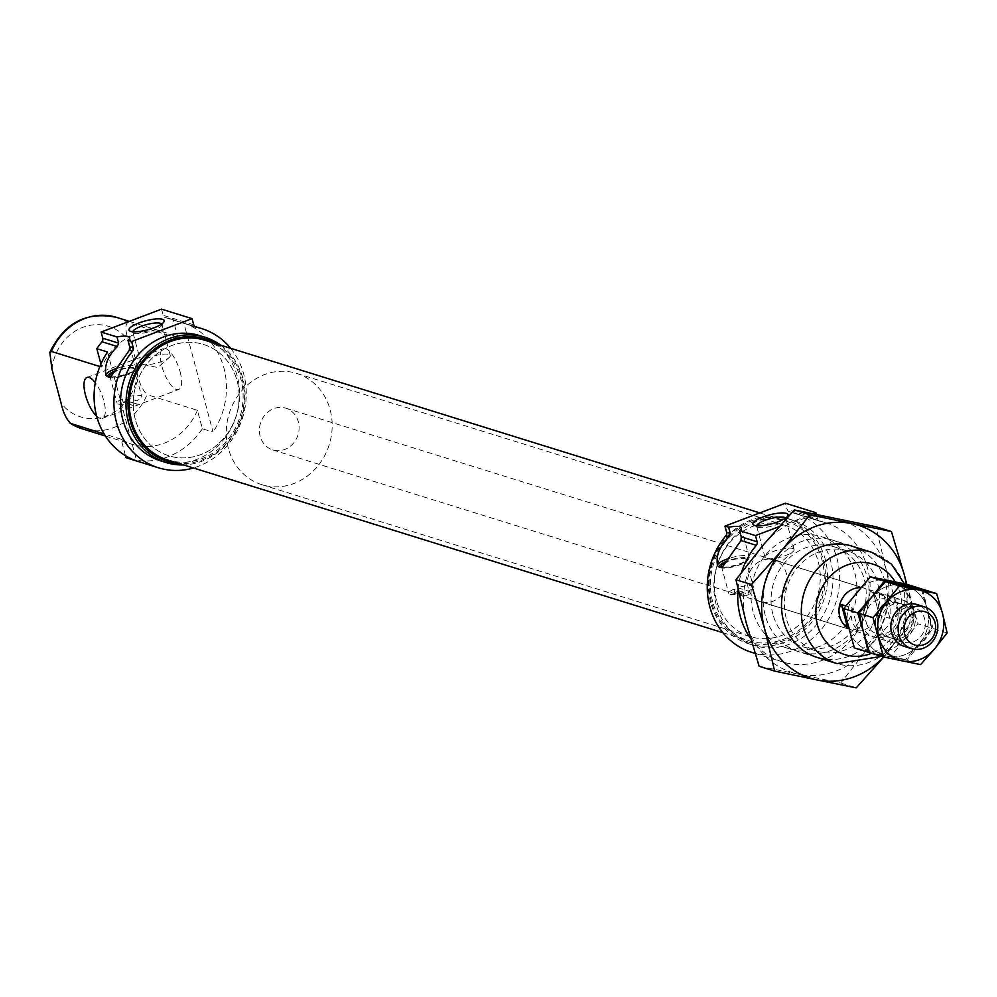 <?xml version="1.0" encoding="UTF-8"?>
<svg xmlns="http://www.w3.org/2000/svg" width="997" height="997" viewBox="0 0 997 997"><rect width="100%" height="100%" fill="white"/><g stroke="black" fill="none" stroke-linecap="round" stroke-linejoin="round"><path stroke-width="0.75" stroke-dasharray="4.99 3.74" d="M722.339 567.243A16.401 4.138 -15 0 0 738.104 564.302A16.401 4.138 -15 0 0 748.921 558.357A16.401 4.138 -15 0 0 749.183 557.173A16.401 4.138 -15 0 0 747.663 555.99A16.401 4.138 -15 0 0 729.667 558.183M110.704 376.966A16.401 4.138 -15 0 0 126.469 374.025A16.401 4.138 -15 0 0 137.287 368.092A16.401 4.138 -15 0 0 137.549 366.896A16.401 4.138 -15 0 0 136.028 365.725A16.401 4.138 -15 0 0 118.032 367.905M161.564 309.145L163.209 315.326A3.639 3.278 -72.7 0 0 165.315 317.594L195.823 327.091M195.549 326.991L165.589 317.669A3.639 3.278 -72.7 0 1 165.315 317.594M180.133 371.881A21.859 7.839 69.3 0 1 178.725 389.491A21.859 7.839 69.3 0 1 161.838 366.198A21.859 7.839 69.3 0 1 163.246 348.589A21.859 7.839 69.3 0 1 180.133 371.881M96.672 416.185A21.859 7.839 -110.7 0 0 102.392 418.404A21.859 7.839 -110.7 0 0 103.8 400.794A21.859 7.839 -110.7 0 0 95.276 382.674M100.934 364.017L101.756 367.12A58.3 52.405 -72.7 0 1 166.91 333.048A58.3 52.405 -72.7 0 1 178.102 338.207L127.766 322.554C125.111 324.735 125.286 330.593 128.289 340.151L137.412 374.211C139.455 383.471 142.683 390.288 147.082 394.65A58.3 52.405 -72.7 0 1 81.941 428.722M178.102 338.207L173.166 319.763L183.834 323.078L213.046 432.075L202.366 428.76L197.418 410.303L147.082 394.65M183.834 323.078A72.881 65.503 -72.7 0 1 213.046 432.075M107.502 351.991L136.701 460.988M792.702 548.487A15.067 3.801 165 0 1 794.111 549.559A15.067 3.801 165 0 1 792.989 551.64A15.067 3.801 165 0 1 780.539 557.136A15.067 3.801 165 0 1 767.017 558.594A15.067 3.801 165 0 1 766.406 558.445A15.067 3.801 165 0 1 765.011 557.36A15.067 3.801 165 0 1 775.84 550.593A15.067 3.801 165 0 1 792.702 548.487M745.295 595.87L734.777 592.604A12.749 3.215 -15 0 1 738.603 591.159L749.121 594.424A12.749 3.215 -15 0 1 745.295 595.87L744.385 592.467L733.867 589.19L734.777 592.604M722.551 567.056A12.749 3.215 -15 0 0 736.82 565.299A12.749 3.215 -15 0 0 746.055 559.554A12.749 3.215 -15 0 0 744.871 558.644A12.749 3.215 -15 0 0 727.174 561.685M737.68 587.744L748.199 591.022A12.749 3.215 -15 0 0 753.358 586.809A12.749 3.215 -15 0 0 752.174 585.887A12.749 3.215 -15 0 0 737.68 587.744L738.603 591.159M733.867 589.19A12.749 3.215 -15 0 0 728.72 593.402A12.749 3.215 -15 0 0 744.385 592.467M748.199 591.022L749.121 594.424M126.046 397.479L136.564 400.757A12.749 3.215 -15 0 0 141.724 396.532A12.749 3.215 -15 0 0 140.54 395.622A12.749 3.215 -15 0 0 126.046 397.479L126.968 400.881L137.486 404.159L136.564 400.757M122.232 398.925A12.749 3.215 -15 0 0 117.085 403.137A12.749 3.215 -15 0 0 132.751 402.202L122.232 398.925L123.142 402.327L133.66 405.605A12.749 3.215 -15 0 0 137.486 404.159M132.751 402.202L133.66 405.605M126.968 400.881A12.749 3.215 -15 0 0 123.142 402.327M110.916 376.791A12.749 3.215 -15 0 0 125.186 375.034A12.749 3.215 -15 0 0 134.421 369.289A12.749 3.215 -15 0 0 133.237 368.367A12.749 3.215 -15 0 0 115.54 371.42M795.083 513.193L825.578 522.677A72.881 65.503 -72.7 0 0 819.933 521.232L789.437 511.735A72.881 65.503 -72.7 0 1 795.083 513.193A72.881 65.503 -72.7 0 1 835.972 602.238A72.881 65.503 -72.7 0 1 751.775 652.362M825.578 522.677A72.881 65.503 -72.7 0 1 866.48 611.722A72.881 65.503 -72.7 0 1 782.284 661.858A72.881 65.503 -72.7 0 1 750.616 638.516M738.067 589.501A72.881 65.503 -72.7 0 1 741.544 572.303M135.305 419.376A58.3 52.405 -72.7 0 1 149.774 360.627A58.3 52.405 -72.7 0 1 203.513 344.439A58.3 52.405 -72.7 0 1 236.239 415.674A58.3 52.405 -72.7 0 1 168.879 455.779A58.3 52.405 -72.7 0 1 135.305 419.376A58.3 52.405 -72.7 0 1 149.774 360.627A58.3 52.405 -72.7 0 1 203.513 344.439A58.3 52.405 -72.7 0 1 236.239 415.674A58.3 52.405 -72.7 0 1 168.879 455.779A58.3 52.405 -72.7 0 1 135.305 419.376M716.432 600.157A58.3 52.405 -72.7 0 1 730.913 541.408A58.3 52.405 -72.7 0 1 784.651 525.207A58.3 52.405 -72.7 0 1 817.366 596.443A58.3 52.405 -72.7 0 1 750.006 636.547A58.3 52.405 -72.7 0 1 716.432 600.157M748.236 588.105A21.859 19.653 -72.7 0 1 753.67 566.072A21.859 19.653 -72.7 0 1 773.822 560.002A21.859 19.653 -72.7 0 1 786.097 586.722A21.859 19.653 -72.7 0 1 760.836 601.752A21.859 19.653 -72.7 0 1 748.236 588.105M860.523 587.682A21.859 19.653 -72.7 0 1 865.334 588.479A21.859 19.653 -72.7 0 1 877.609 615.186A21.859 19.653 -72.7 0 1 852.348 630.229A21.859 19.653 -72.7 0 1 848.509 628.509M779.143 526.628L813.178 513.729M165.589 317.669A72.881 65.503 -72.7 0 1 171.235 319.127A72.881 65.503 -72.7 0 1 173.166 319.763M197.418 410.303A58.3 52.405 -72.7 0 1 132.277 444.388A58.3 52.405 -72.7 0 1 121.086 439.216L125.497 455.704M202.366 428.76A72.881 65.503 -72.7 0 1 127.94 458.308M230.631 348.289A72.881 65.503 -72.7 0 1 193.393 467.979M716.17 604.469A65.59 58.948 -72.7 0 1 732.459 538.368A65.59 58.948 -72.7 0 1 792.914 520.147A65.59 58.948 -72.7 0 1 829.716 600.294A65.59 58.948 -72.7 0 1 753.944 645.408A65.59 58.948 -72.7 0 1 716.17 604.469M789.437 511.735A3.639 3.278 -72.7 0 1 787.044 509.392L785.399 503.211M101.756 367.12L99.874 366.535M121.086 439.216L104.124 433.944M161.726 324A15.067 3.801 165 0 1 161.938 324.386A15.067 3.801 165 0 1 161.688 325.483A15.067 3.801 165 0 1 149.214 331.727A15.067 3.801 165 0 1 134.234 333.272A15.067 3.801 165 0 1 133.586 333.01A15.067 3.801 165 0 1 132.838 332.188A15.067 3.801 165 0 1 132.813 331.739M142.571 364.379A15.067 3.801 165 0 1 141.163 363.294A15.067 3.801 165 0 1 152.005 356.54A15.067 3.801 165 0 1 168.867 354.421A15.067 3.801 165 0 1 170.275 355.505A15.067 3.801 165 0 1 169.154 357.574A15.067 3.801 165 0 1 156.703 363.07A15.067 3.801 165 0 1 143.182 364.528A15.067 3.801 165 0 1 142.571 364.379M819.933 521.232A3.639 3.278 -72.7 0 1 817.552 518.876L787.044 509.392M816.344 514.377L817.552 518.876M753.034 611.547A58.3 52.405 -72.7 0 1 767.516 552.799A58.3 52.405 -72.7 0 1 821.254 536.598A58.3 52.405 -72.7 0 1 853.968 607.834A58.3 52.405 -72.7 0 1 786.621 647.938A58.3 52.405 -72.7 0 1 753.034 611.547M785.561 518.054A15.067 3.801 165 0 1 785.773 518.452A15.067 3.801 165 0 1 785.524 519.549A15.067 3.801 165 0 1 773.049 525.793A15.067 3.801 165 0 1 758.069 527.338A15.067 3.801 165 0 1 757.421 527.077A15.067 3.801 165 0 1 756.673 526.254A15.067 3.801 165 0 1 756.648 525.805M710.724 602.774A65.59 58.948 -72.7 0 1 727 536.673A65.59 58.948 -72.7 0 1 787.456 518.452A65.59 58.948 -72.7 0 1 824.27 598.599A65.59 58.948 -72.7 0 1 748.498 643.713A65.59 58.948 -72.7 0 1 710.724 602.774M711.422 602.051A64.045 57.564 -72.7 0 1 781.386 518.452A64.045 57.564 -72.7 0 1 809.178 622.14A64.045 57.564 -72.7 0 1 711.422 602.051M712.618 601.602A62.674 56.331 -72.7 0 1 728.171 538.442A62.674 56.331 -72.7 0 1 785.948 521.032A62.674 56.331 -72.7 0 1 821.117 597.614A62.674 56.331 -72.7 0 1 748.71 640.722A62.674 56.331 -72.7 0 1 712.618 601.602M204.821 340.251A62.674 56.331 -72.7 0 1 239.99 416.833A62.674 56.331 -72.7 0 1 167.583 459.953M216.125 343.778A64.045 57.564 -72.7 0 1 241.162 417.207A64.045 57.564 -72.7 0 1 178.887 463.468M220.761 345.224A65.59 58.948 -72.7 0 1 241.847 417.407A65.59 58.948 -72.7 0 1 183.535 464.914M199.574 335.578A65.59 58.948 -72.7 0 1 236.389 415.712A65.59 58.948 -72.7 0 1 160.617 460.838M108.05 376.928A14.855 3.739 -15 0 0 108.499 377.24A14.855 3.739 -15 0 0 123.067 376.205A14.855 3.739 -15 0 0 136.203 369.825A14.855 3.739 -15 0 0 135.069 367.681A14.855 3.739 -15 0 0 116.163 370.548M719.684 567.193A14.855 3.739 -15 0 0 720.133 567.505A14.855 3.739 -15 0 0 734.702 566.47A14.855 3.739 -15 0 0 747.837 560.09A14.855 3.739 -15 0 0 746.703 557.946A14.855 3.739 -15 0 0 727.798 560.812M260.155 436.275A21.859 19.653 -72.7 0 1 265.588 414.241A21.859 19.653 -72.7 0 1 285.74 408.172A21.859 19.653 -72.7 0 1 298.003 434.879A21.859 19.653 -72.7 0 1 272.742 449.921A21.859 19.653 -72.7 0 1 260.155 436.275M839.162 607.809L838.228 616.109L843.537 624.147M852.111 607.871L858.168 630.465A21.859 19.653 -72.7 0 1 851.961 620.371A21.859 19.653 -72.7 0 1 852.111 607.871L845.768 605.902M858.168 630.465L848.21 627.362M873.247 592.505L883.928 595.82A21.859 19.653 -72.7 0 1 889.972 618.414L879.304 615.099L873.247 592.505L879.304 615.099M228.35 448.326A58.3 52.405 -72.7 0 1 242.819 389.565A58.3 52.405 -72.7 0 1 296.558 373.377A58.3 52.405 -72.7 0 1 329.272 444.612A58.3 52.405 -72.7 0 1 261.924 484.716A58.3 52.405 -72.7 0 1 228.35 448.326M883.928 595.82L889.972 618.414M947.15 632.908L933.167 628.546L906.622 660.263L887.455 656.263A36.44 32.751 107.3 0 0 919.259 644.212A36.44 32.751 107.3 0 0 927.26 608.693L933.167 628.546M922.624 589.227L927.26 608.693A36.44 32.751 107.3 0 0 903.456 585.214A36.44 32.751 107.3 0 0 871.64 597.265A36.44 32.751 107.3 0 0 863.639 632.783A36.44 32.751 107.3 0 0 887.455 656.263L869.546 652.649M920.605 664.613L906.622 660.263M876.363 627.96A21.859 19.653 107.3 0 0 909.738 634.827A21.859 19.653 107.3 0 0 900.254 599.421A21.859 19.653 107.3 0 0 876.363 627.96A21.859 19.653 107.3 0 0 909.738 634.827A21.859 19.653 107.3 0 0 900.254 599.421A21.859 19.653 107.3 0 0 876.363 627.96M907.968 647.09A21.859 19.653 107.3 0 0 929.466 631.325A21.859 19.653 107.3 0 0 920.717 606.139M881.46 627.175A17.921 16.102 107.3 0 0 891.779 638.354A17.921 16.102 107.3 0 0 912.479 626.029A17.921 16.102 107.3 0 0 902.422 604.145A17.921 16.102 107.3 0 0 885.909 609.117A17.921 16.102 107.3 0 0 881.46 627.175M893.412 630.889A17.921 16.102 107.3 0 0 903.731 642.08A17.921 16.102 107.3 0 0 924.431 629.755A17.921 16.102 107.3 0 0 914.374 607.858A17.921 16.102 107.3 0 0 897.861 612.831A17.921 16.102 107.3 0 0 893.412 630.889M921.365 588.828L931.896 628.16L917.913 623.81L891.368 655.515L872.201 651.515A36.44 32.751 107.3 0 0 904.005 639.463A36.44 32.751 107.3 0 0 912.006 603.945L917.913 623.81M907.37 584.479L912.006 603.945A36.44 32.751 107.3 0 0 888.202 580.466A36.44 32.751 107.3 0 0 856.386 592.517A36.44 32.751 107.3 0 0 848.385 628.035A36.44 32.751 107.3 0 0 872.201 651.515L854.292 647.9M868.275 652.25L905.351 659.864L931.896 628.16M905.351 659.864L891.368 655.515M903.456 585.214A36.44 32.751 107.3 0 0 871.64 597.265A36.44 32.751 107.3 0 0 863.639 632.783A36.44 32.751 107.3 0 0 887.455 656.263A36.44 32.751 107.3 0 0 919.259 644.212A36.44 32.751 107.3 0 0 927.26 608.693A36.44 32.751 107.3 0 0 903.456 585.214M861.109 623.225A21.859 19.653 107.3 0 0 894.483 630.079A21.859 19.653 107.3 0 0 885 594.686A21.859 19.653 107.3 0 0 861.109 623.225M866.206 622.427A17.921 16.102 107.3 0 0 876.525 633.618A17.921 16.102 107.3 0 0 897.225 621.293A17.921 16.102 107.3 0 0 887.168 599.396A17.921 16.102 107.3 0 0 870.655 604.369A17.921 16.102 107.3 0 0 866.206 622.427M878.158 626.153A17.921 16.102 107.3 0 0 888.477 637.332A17.921 16.102 107.3 0 0 909.177 625.007A17.921 16.102 107.3 0 0 899.12 603.11A17.921 16.102 107.3 0 0 882.607 608.095A17.921 16.102 107.3 0 0 878.158 626.153M899.095 613.255L868.512 647.701L840.708 683.02L798.535 674.209A80.171 72.058 -72.7 0 1 746.155 622.564A80.171 72.058 -72.7 0 1 763.752 544.424A80.171 72.058 -72.7 0 1 833.741 517.917A80.171 72.058 -72.7 0 1 886.121 569.561L899.095 613.255L914.623 618.078L906.796 584.354M759.141 666.27L798.535 674.209A80.171 72.058 -72.7 0 0 868.512 647.701A80.171 72.058 -72.7 0 0 886.121 569.561L875.914 526.728M840.708 683.02L856.236 687.855M883.753 657.048L914.623 618.078M906.298 584.254A80.171 72.058 -72.7 0 1 886.819 653.396A80.171 72.058 -72.7 0 1 883.616 657.011M861.333 550.282A58.3 52.405 -72.7 0 1 884.476 617.317A58.3 52.405 -72.7 0 1 827.385 659.403M765.247 615.336A58.3 52.405 -72.7 0 1 828.943 539.227A58.3 52.405 -72.7 0 1 854.23 633.618A58.3 52.405 -72.7 0 1 765.247 615.336M786.234 618.302A52.38 47.083 -72.7 0 1 799.245 565.523A52.38 47.083 -72.7 0 1 847.525 550.967A52.38 47.083 -72.7 0 1 876.924 614.975A52.38 47.083 -72.7 0 1 816.406 651.004A52.38 47.083 -72.7 0 1 786.234 618.302M772.887 614.152A52.38 47.083 -72.7 0 1 785.885 561.361A52.38 47.083 -72.7 0 1 834.177 546.817A52.38 47.083 -72.7 0 1 863.576 610.825A52.38 47.083 -72.7 0 1 803.059 646.854A52.38 47.083 -72.7 0 1 772.887 614.152M193.717 324.81L163.209 315.326M137.412 374.211A47.37 42.572 -72.7 0 1 106.542 415.911A47.37 42.572 -72.7 0 1 61.079 403.124M895.231 581.924A47.37 42.572 -72.7 0 1 871.59 653.284M871.59 552.251A58.3 52.405 -72.7 0 1 904.304 623.486A58.3 52.405 -72.7 0 1 836.957 663.603M116.574 317.382A58.3 52.405 -72.7 0 1 127.766 322.554M51.944 369.064A47.37 42.572 -72.7 0 1 82.813 327.352A47.37 42.572 -72.7 0 1 128.289 340.151M741.357 527.961L749.183 557.173M129.722 337.696L137.549 366.896M102.392 418.404L178.725 389.491M86.901 377.502L163.246 348.589M767.017 558.594L781.735 561.598L792.989 551.64M721.417 566.159L728.72 593.402M746.055 559.554L753.358 586.809M109.782 375.894L117.085 403.137M134.421 369.289L141.724 396.532M755.078 653.396L782.284 661.858M261.924 484.716L750.006 636.547M296.558 373.377L784.651 525.207M760.836 601.752L852.348 630.229M773.822 560.002L865.334 588.479M904.379 583.843L905.301 623.997L881.572 656.387M171.235 319.127L194.664 326.418M129.336 321.358L166.91 333.048M105.42 436.038L132.277 444.388M161.688 325.483L163.894 321.944M133.586 333.01L129.909 331.041M170.275 355.505L161.938 324.386M141.163 363.294L132.838 332.188M143.182 364.528L157.9 367.532L169.154 357.574M789.15 511.66L819.659 521.157M785.524 519.549L787.73 516.01M757.421 527.077L753.744 525.107M786.621 647.938L817.116 657.434M821.254 536.598L851.762 546.082M794.111 549.559L785.773 518.452M765.011 557.36L756.673 526.254M748.498 643.713L753.944 645.408M787.456 518.452L792.914 520.147M722.9 632.696L748.71 640.722M759.801 512.907L785.948 521.032M136.203 369.825L137.287 368.092M108.499 377.24L107.34 376.629M747.837 560.09L748.921 558.357M720.133 567.505L718.974 566.894M272.742 449.921L904.204 646.355M285.74 408.172L917.203 604.606M914.374 607.858L902.422 604.145M903.731 642.08L891.779 638.354M899.12 603.11L887.168 599.396M888.477 637.332L876.525 633.618M803.059 646.854L816.406 651.004M834.177 546.817L847.525 550.967"/><path stroke-width="1.5" d="M728.62 527.239L730.278 533.42L728.981 536.81C719.535 546.119 715.721 555.765 717.541 565.748L718.974 566.894L722.339 567.243L740.945 540.536L741.257 536.835L739.6 530.653A16.401 4.138 -15 0 0 741.357 527.961A16.401 4.138 -15 0 0 728.62 527.239L724.956 526.104L785.399 503.211L815.895 512.707L816.344 514.377M729.667 558.183A16.401 4.138 -15 0 0 717.491 565.611M116.985 336.974L118.643 343.155L117.347 346.545C107.9 355.854 104.087 365.5 105.906 375.483L107.34 376.617L110.704 376.966L129.311 350.271L129.622 346.57L127.965 340.388A16.401 4.138 -15 0 0 129.722 337.696A16.401 4.138 -15 0 0 116.985 336.974L101.121 332.038L161.564 309.145L192.06 318.641L193.717 324.81A3.639 3.278 -72.7 0 0 196.097 327.166A72.881 65.503 -72.7 0 1 201.743 328.611A72.881 65.503 -72.7 0 1 230.631 348.289M118.032 367.905A16.401 4.138 -15 0 0 105.856 375.346M127.965 340.388L131.629 341.535L133.286 347.704A3.639 3.278 -72.7 0 1 132.476 351.256L129.311 350.271M130.682 331.365A18.22 4.599 165 0 1 129.909 331.041A18.22 4.599 165 0 1 145.4 320.897A18.22 4.599 165 0 1 163.894 321.944A18.22 4.599 165 0 1 148.802 329.496A18.22 4.599 165 0 1 130.682 331.365M131.629 341.535L192.06 318.641M95.276 382.674A21.859 7.839 -110.7 0 0 86.901 377.502A21.859 7.839 -110.7 0 0 85.293 394.338A21.859 7.839 -110.7 0 0 96.672 416.185M104.124 433.944L70.201 423.301L81.941 428.722A58.3 52.405 -72.7 0 1 70.75 423.563C66.338 419.189 63.11 412.372 61.079 403.124L51.944 369.064L49.85 352.415L51.433 351.467A58.3 52.405 -72.7 0 1 116.574 317.382C86.502 311.139 64.257 322.816 49.85 352.415M125.497 455.704L126.021 457.673L136.701 460.988A72.881 65.503 -72.7 0 1 107.502 351.991L96.821 348.676L100.934 364.017M727.174 561.685A12.749 3.215 -15 0 0 721.417 566.159A12.749 3.215 -15 0 0 722.551 567.056M115.54 371.42A12.749 3.215 -15 0 0 109.782 375.894A12.749 3.215 -15 0 0 110.916 376.791M755.078 653.396L751.775 652.362A72.881 65.503 -72.7 0 1 725.816 535.838A3.639 3.278 -72.7 0 0 726.614 532.273L724.956 526.104M750.616 638.516A72.881 65.503 -72.7 0 1 738.067 589.501M741.544 572.303A72.881 65.503 -72.7 0 1 756.312 545.322L740.945 540.536M848.509 628.509A21.859 19.653 -72.7 0 1 839.761 616.582A21.859 19.653 -72.7 0 1 860.523 587.682M754.53 525.431A18.22 4.599 165 0 1 753.744 525.107A18.22 4.599 165 0 1 769.235 514.963A18.22 4.599 165 0 1 787.73 516.01A18.22 4.599 165 0 1 772.638 523.562A18.22 4.599 165 0 1 754.53 525.431M756.312 545.322A3.639 3.278 -72.7 0 0 757.122 541.77L755.464 535.588L739.6 530.653M755.464 535.588L779.143 526.628M813.178 513.729L815.895 512.707M96.821 348.676A72.881 65.503 -72.7 0 1 101.981 341.772A3.639 3.278 -72.7 0 0 102.778 338.22L101.121 332.038M193.393 467.979A72.881 65.503 -72.7 0 1 158.448 467.792L127.94 458.308A72.881 65.503 -72.7 0 1 126.021 457.673M158.448 467.792A72.881 65.503 -72.7 0 1 132.476 351.256M99.874 366.535L51.433 351.467M132.813 331.739A15.067 3.801 165 0 1 146.397 324.623A15.067 3.801 165 0 1 161.726 324M756.648 525.805A15.067 3.801 165 0 1 770.232 518.689A15.067 3.801 165 0 1 785.561 518.054M722.9 632.696L167.583 459.953A62.674 56.331 -72.7 0 1 131.492 420.821A62.674 56.331 -72.7 0 1 147.045 357.661A62.674 56.331 -72.7 0 1 204.821 340.251L759.801 512.907M178.887 463.468A64.045 57.564 -72.7 0 1 130.295 421.282A64.045 57.564 -72.7 0 1 150.771 352.178A64.045 57.564 -72.7 0 1 216.125 343.778M183.535 464.914A65.59 58.948 -72.7 0 1 166.075 462.533A65.59 58.948 -72.7 0 1 128.289 421.581A65.59 58.948 -72.7 0 1 144.577 355.493A65.59 58.948 -72.7 0 1 205.033 337.273A65.59 58.948 -72.7 0 1 220.761 345.224M166.075 462.533L160.617 460.838A65.59 58.948 -72.7 0 1 122.843 419.887A65.59 58.948 -72.7 0 1 139.131 353.798A65.59 58.948 -72.7 0 1 199.574 335.578L205.033 337.273M116.163 370.548A14.855 3.739 -15 0 0 108.05 376.928M727.798 560.812A14.855 3.739 -15 0 0 719.684 567.193M845.768 605.902L841.443 604.556L839.162 607.809M898.895 634.977A21.859 19.653 -72.7 0 1 904.329 612.943A21.859 19.653 -72.7 0 1 924.481 606.874A21.859 19.653 -72.7 0 1 936.744 633.581A21.859 19.653 -72.7 0 1 911.495 648.623A21.859 19.653 -72.7 0 1 898.895 634.977M848.21 627.362L843.537 624.147M904.678 634.08A17.398 15.628 -72.7 0 1 923.671 611.373A17.398 15.628 -72.7 0 1 931.223 639.538A17.398 15.628 -72.7 0 1 904.678 634.08M841.443 604.556L847.487 627.15M936.607 593.576L899.531 585.962L872.998 617.666L883.529 656.998L920.605 664.613L934.513 648.96A36.44 32.751 107.3 0 0 942.514 613.429L936.607 593.576L922.624 589.227L884.277 581.214L871.64 597.265L885.548 581.6L921.365 588.828L907.37 584.479L888.202 580.466L870.294 576.864L884.277 581.214M942.514 613.429L947.15 632.908L934.513 648.96A36.44 32.751 107.3 0 1 902.709 660.999A36.44 32.751 107.3 0 1 878.893 637.532A36.44 32.751 107.3 0 1 886.894 602.014A36.44 32.751 107.3 0 1 918.711 589.962A36.44 32.751 107.3 0 1 942.514 613.429M883.529 656.998L869.546 652.649L863.639 632.783L868.275 652.25L854.292 647.9L843.749 608.569L870.294 576.864M872.998 617.666L859.003 613.317L863.639 632.783L857.744 612.918L843.749 608.569M899.531 585.962L885.548 581.6M859.003 613.317L871.64 597.265L857.744 612.918M920.717 606.139A21.859 19.653 107.3 0 0 898.521 609.204A21.859 19.653 107.3 0 0 891.617 632.709A21.859 19.653 107.3 0 0 907.968 647.09M774.657 671.093L816.842 679.904A80.171 72.058 -72.7 0 1 764.462 628.26L774.657 671.093L759.141 666.27L746.155 622.564L735.96 579.743L763.752 544.424L794.347 509.966L875.914 526.728L891.443 531.563L809.863 514.801L782.059 550.12A80.171 72.058 -72.7 0 1 852.036 523.612A80.171 72.058 -72.7 0 1 904.416 575.257L891.443 531.563M906.796 584.354L904.416 575.257A80.171 72.058 -72.7 0 1 906.298 584.254M794.347 509.966L809.863 514.801M735.96 579.743L751.476 584.566L764.462 628.26A80.171 72.058 -72.7 0 1 782.059 550.12L751.476 584.566M883.616 657.011A80.171 72.058 -72.7 0 1 816.842 679.904L856.236 687.855L883.753 657.048M827.385 659.403A58.3 52.405 -72.7 0 1 783.542 621.031A58.3 52.405 -72.7 0 1 802.024 558.27A58.3 52.405 -72.7 0 1 861.333 550.282M133.286 347.704L129.622 346.57M728.981 536.81L725.816 535.838M871.59 653.284A47.37 42.572 -72.7 0 1 817.49 625.007A47.37 42.572 -72.7 0 1 841.256 567.729A47.37 42.572 -72.7 0 1 895.231 581.924M881.572 656.387L836.957 663.603A58.3 52.405 -72.7 0 1 803.37 627.2A58.3 52.405 -72.7 0 1 817.852 568.452A58.3 52.405 -72.7 0 1 871.59 552.251L891.443 564.065L904.379 583.843M117.347 346.545L101.981 341.772M118.643 343.155L102.778 338.22M757.122 541.77L741.257 536.835M730.278 533.42L726.614 532.273M194.664 326.418L201.743 328.611M116.574 317.382L129.336 321.358M81.941 428.722L105.42 436.038M817.116 657.434L836.957 663.603M851.762 546.082L871.59 552.251M904.204 646.355L911.495 648.623M917.203 604.606L924.481 606.874"/></g></svg>
